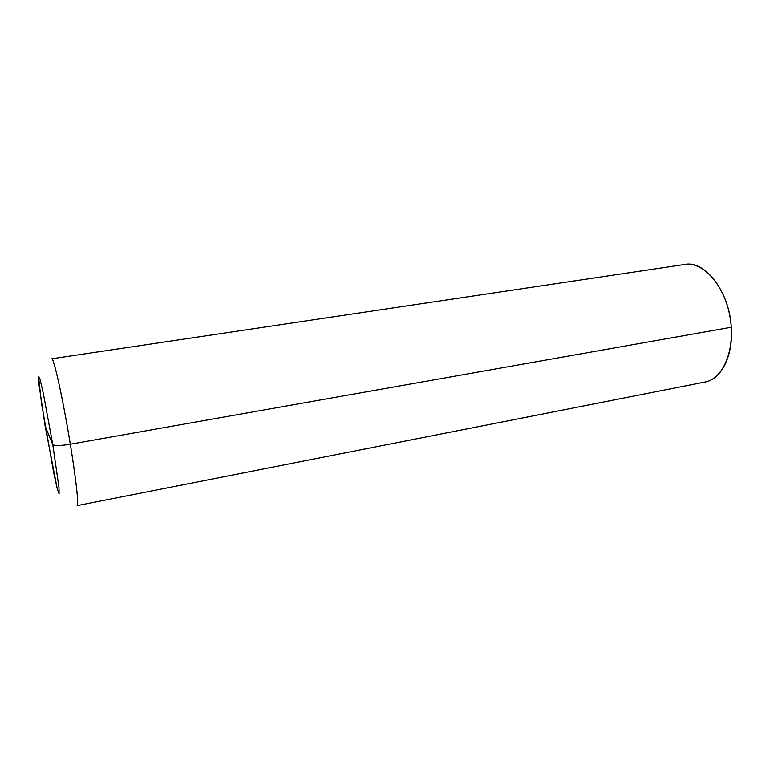 <?xml version="1.0" encoding="UTF-8"?>
<svg xmlns="http://www.w3.org/2000/svg" width="770" height="770" viewBox="0 0 770 770"><rect width="100%" height="100%" fill="white"/><g stroke="black" fill="none" stroke-linecap="round" stroke-linejoin="round"><path stroke-width="1.16" d="M731.288 327.25C733.435 355.586 721.307 379.398 705.166 382.007L77.154 505.63L705.166 382.007C723.386 378.888 735.716 349.079 730.076 317.163C724.676 285.218 703.058 261.271 684.848 264.447C705.041 260.144 729.46 291.474 731.288 327.25L70.32 444.223C60.262 445.83 54.41 445.936 52.764 444.56L58.972 487.449L59.088 493.878L57.201 488.565L53.785 473.232L41.445 402.797L38.5 376.347L39.982 379.138L43.341 393.537L52.764 444.56L45.151 426.214L39.058 384.99L38.5 376.347L39.982 379.138L43.341 393.537L52.764 444.56L58.972 487.449L59.088 493.878L57.201 488.565L45.122 426.07M70.32 444.223C76.134 479.575 78.964 506.044 77.154 505.63C79.166 505.919 75.2 472.058 68.184 431.566C61.196 391.064 53.573 357.838 51.773 358.791C53.611 356.741 63.082 399.668 70.32 444.223M684.848 264.447L51.773 358.791L684.848 264.447"/></g></svg>
